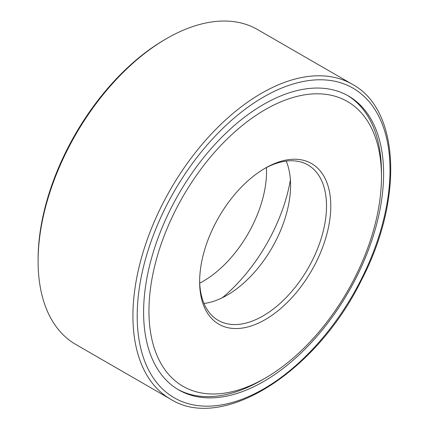<?xml version="1.0" encoding="UTF-8"?>
<svg xmlns="http://www.w3.org/2000/svg" width="429" height="429" viewBox="0 0 429 429"><rect width="100%" height="100%" fill="white"/><g stroke="black" fill="none" stroke-linecap="round" stroke-linejoin="round"><path stroke-width="0.64" d="M222.335 297.742A126.416 72.989 120 0 0 290.401 179.842M177.692 389.312A169.707 97.984 120 0 0 263.358 379.198M381.456 174.641A169.707 97.984 120 0 0 347.383 95.394M263.61 104.403A169.707 97.984 120 0 0 152.74 253.952A169.707 97.984 120 0 0 178.754 389.94A169.707 97.984 120 0 0 348.461 291.961A169.707 97.984 120 0 0 348.461 95.999A169.707 97.984 120 0 0 263.61 104.403M352.37 84.298L257.539 29.547A181.794 104.96 120 0 0 166.645 38.551L166.645 38.551A181.794 104.96 120 0 0 38.095 261.207A181.794 104.96 120 0 0 75.745 344.428L170.576 399.174C222.554 432.196 316.672 372.04 361.529 279.987C403.367 199.893 400.134 109.904 352.37 84.298A181.794 104.96 120 0 0 261.47 93.302A181.794 104.96 120 0 0 142.707 253.501A181.794 104.96 120 0 0 170.576 399.174M165.042 39.479L166.645 38.551L165.042 39.479A179.531 103.652 120 0 0 38.095 259.357L38.095 261.207M199.721 283.14A89.72 51.796 120 0 0 266.457 167.557M204.006 303.485A89.72 51.796 120 0 0 272.007 247.817A89.72 51.796 120 0 0 286.213 161.095M199.641 280.507A89.72 51.796 120 0 0 218.216 320.361A89.72 51.796 120 0 0 307.931 268.559A89.72 51.796 120 0 0 307.931 164.961A89.72 51.796 120 0 0 264.13 168.806M265.208 168.173L265.208 168.173A92.739 53.545 120 0 0 199.635 281.756A92.739 53.545 120 0 0 265.208 319.616A92.739 53.545 120 0 0 330.786 206.033A92.739 53.545 120 0 0 265.208 168.173M265.208 109.647A164.42 94.927 120 0 0 148.949 311.02A164.42 94.927 120 0 0 265.213 378.142A164.42 94.927 120 0 0 381.472 176.769A164.42 94.927 120 0 0 265.208 109.647M263.61 97.002A178.775 103.217 120 0 0 154.129 379.161A178.775 103.217 120 0 0 373.085 252.751A178.775 103.217 120 0 0 263.61 97.002M381.472 176.769L381.472 172.453M265.213 378.142L261.47 380.303"/></g></svg>
